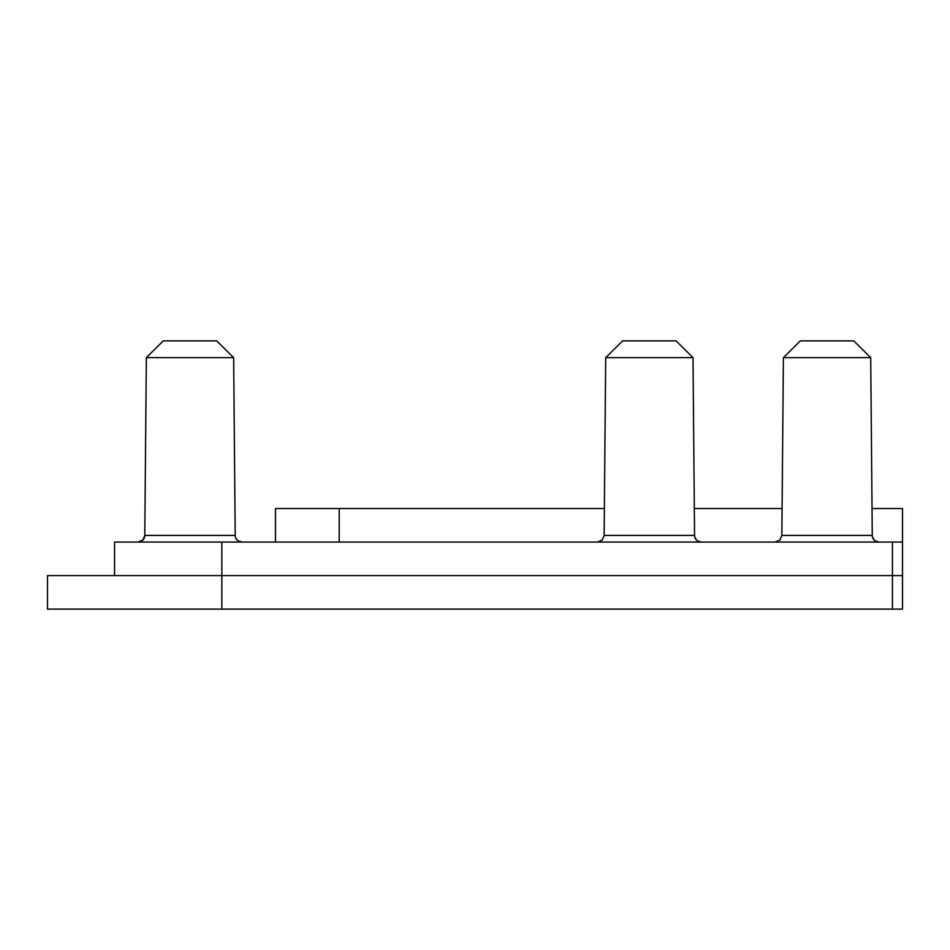 <?xml version="1.0" encoding="UTF-8"?>
<svg xmlns="http://www.w3.org/2000/svg" width="950" height="950" viewBox="0 0 950 950"><rect width="100%" height="100%" fill="white"/><g stroke="black" fill="none" stroke-linecap="round" stroke-linejoin="round"><path stroke-width="1.43" d="M216.743 340.884L233.652 357.651L216.743 340.884L163.257 340.884L146.347 357.651L233.652 357.651L235.208 535.408L144.792 535.408A6.709 6.709 0 0 1 138.083 542.058L142.844 540.075L144.792 535.408L142.844 540.075L138.083 542.058M605.696 357.651L693.013 357.651L676.103 340.884L622.606 340.884L605.696 357.651L604.141 535.408L602.193 540.075L597.443 542.058M693.013 357.651L694.557 535.408L604.141 535.408M233.652 357.651L235.208 535.408A6.709 6.709 0 0 0 241.917 542.058A6.709 6.709 0 0 1 235.208 535.408M783.406 357.651L870.711 357.651L853.801 340.884L800.316 340.884L783.406 357.651L781.85 535.408L779.903 540.075L775.141 542.058M870.711 357.651L872.266 535.408L781.85 535.408M114.558 542.058L114.558 575.593L114.558 542.058L902.5 542.058L902.5 575.593L47.5 575.593L47.5 609.116L902.5 609.116L902.5 575.593M697.395 540.823L701.266 542.058A6.709 6.709 0 0 1 694.557 535.408M875.092 540.823L878.976 542.058A6.709 6.709 0 0 1 872.266 535.408M604.378 508.535L275.5 508.535L275.5 542.058M902.5 542.058L902.5 508.535L872.029 508.535M782.087 508.535L694.319 508.535M141.004 541.393A6.709 6.709 0 0 1 140.315 541.678M221.849 609.116L221.849 542.058M892.442 609.116L892.442 542.058M339.209 542.058L339.209 508.535M146.347 357.651L144.792 535.408M235.386 536.881L236.431 539.208M238.034 540.823L241.917 542.058M694.735 536.881L696.504 540.075M872.444 536.881L874.214 540.075"/></g></svg>
